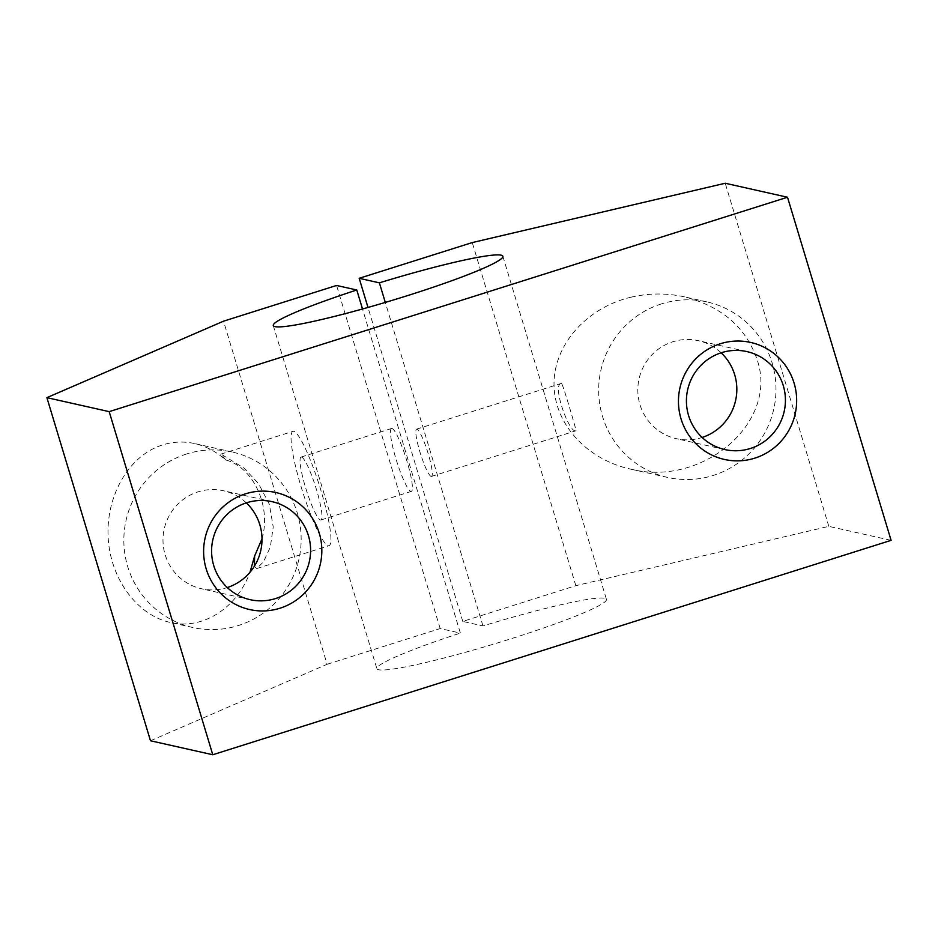 <?xml version="1.0" encoding="UTF-8"?>
<svg xmlns="http://www.w3.org/2000/svg" width="938" height="938" viewBox="0 0 938 938"><rect width="100%" height="100%" fill="white"/><g stroke="black" fill="none" stroke-linecap="round" stroke-linejoin="round"><path stroke-width="0.7" stroke-dasharray="4.69 3.52" d="M150.49 740.762L327.116 664.292L223.525 321.183M262.007 538.822C271.504 506.391 253.436 467.206 225.636 459.948C216.256 451.624 205.903 446.16 194.576 443.557C181.55 440.719 168.852 441.939 156.458 447.203C125.622 460.464 105.115 500.013 108.327 540.077C111.376 580.153 137.71 615.211 170.153 622.41C202.35 630.16 236.716 608.586 249.965 572.297M502.862 256.25L606.452 599.359A119.9 10.248 163.2 0 0 482.976 625.951L462.786 621.413L575.838 585.675L828.817 526.359L891.1 540.347M828.817 526.359L725.226 183.25M327.116 664.292L440.168 628.554L460.37 633.091L362.514 308.989M606.452 599.359A119.9 10.248 163.2 0 1 494.619 643.82A119.9 10.248 163.2 0 1 376.877 668.665A119.9 10.248 163.2 0 1 460.37 633.091M462.786 621.413L367.989 307.453M482.976 625.951L385.295 302.423M431.187 476.434A24.787 3.693 72.5 0 1 420.212 452.878A24.787 3.693 72.5 0 1 416.578 429.158A24.787 3.693 72.5 0 1 416.906 429.158A24.787 3.693 72.5 0 1 427.892 452.702A24.787 3.693 72.5 0 1 431.515 476.422A24.787 3.693 72.5 0 1 431.187 476.434M575.838 585.675L472.248 242.579M661.431 303.9A89.931 88.594 102.7 0 0 598.725 393.491A89.931 88.594 102.7 0 0 667.622 477.419A89.931 88.594 102.7 0 0 773.768 409.085A89.931 88.594 102.7 0 0 707.029 301.93A89.931 88.594 102.7 0 0 661.431 303.9M631.297 297.135C587.129 307.394 554.229 344.152 554.03 383.454C553.631 422.757 585.969 459.174 629.984 468.965C702.656 487.936 779.032 422.123 757.048 359.489C745.921 327.327 721.697 306.445 684.388 296.842C666.719 292.973 649.026 293.066 631.297 297.135M561.51 383.454L561.159 383.466C551.661 384.815 569.436 434.446 576.096 430.73C576.847 432.172 563.011 384.099 561.51 383.454M301.497 457.076A32.971 4.913 -107.5 0 0 301.051 457.087A32.971 4.913 -107.5 0 0 306.316 490.011A32.971 4.913 -107.5 0 0 320.937 519.969A32.971 4.913 -107.5 0 0 316.106 488.405A32.971 4.913 -107.5 0 0 301.497 457.076M391.943 428.49A32.971 4.913 -107.5 0 0 391.498 428.502A32.971 4.913 -107.5 0 0 396.751 461.414A32.971 4.913 -107.5 0 0 411.372 491.383A32.971 4.913 -107.5 0 0 406.553 459.819A32.971 4.913 -107.5 0 0 391.943 428.49M721.134 352.794A50.218 49.468 102.7 0 0 698.329 340.682A50.218 49.468 102.7 0 0 672.863 341.772A50.218 49.468 102.7 0 0 637.852 391.814A50.218 49.468 102.7 0 0 676.321 438.667A50.218 49.468 102.7 0 0 702.116 437.471M246.307 502.874A50.218 49.468 102.7 0 0 223.502 490.762A50.218 49.468 102.7 0 0 198.035 491.852A50.218 49.468 102.7 0 0 163.024 541.883A50.218 49.468 102.7 0 0 201.494 588.747A50.218 49.468 102.7 0 0 227.289 587.54M440.168 628.554L336.578 285.457M186.603 453.98A89.931 88.594 102.7 0 0 123.898 543.571A89.931 88.594 102.7 0 0 192.794 627.499A89.931 88.594 102.7 0 0 298.941 559.165A89.931 88.594 102.7 0 0 232.202 452.01A89.931 88.594 102.7 0 0 186.603 453.98M225.636 459.948L221.262 454.25L244.056 468.121L258.548 483.645L269.335 504.269L273.228 526.945L270.32 547.089L263.508 561.78L256.789 568.534L254.362 566.271M293.735 431.339A59.95 8.934 -107.5 0 0 292.926 431.363A59.95 8.934 -107.5 0 0 302.482 491.219A59.95 8.934 -107.5 0 0 329.062 545.693A59.95 8.934 -107.5 0 0 320.28 488.311A59.95 8.934 -107.5 0 0 293.735 431.339M707.029 301.93L684.388 296.842M667.622 477.419L629.984 468.965M431.515 476.422L576.096 430.73M416.578 429.158L561.159 383.466M320.937 519.969L411.372 491.383M301.051 457.087L391.498 428.502M746.929 351.598L698.329 340.682M724.922 449.583L676.321 438.667M272.102 501.666L223.502 490.762M250.094 599.663L201.494 588.747M232.202 452.01L194.576 443.557M192.794 627.499L170.153 622.41M273.286 325.556L376.877 668.665M256.789 568.534L329.062 545.693M220.653 454.203L292.926 431.363"/><path stroke-width="1.41" d="M385.295 302.423L379.386 282.842L359.195 278.305L472.248 242.579L725.226 183.25L787.51 197.238L891.1 540.347L212.774 754.75L150.49 740.762L46.9 397.653L223.525 321.183L336.578 285.457L356.78 289.994L362.514 308.989M249.965 572.297L254.632 556L262.007 538.822M367.989 307.453L359.195 278.305M720.29 343.765A59.95 59.059 102.7 0 0 697.239 445.022A59.95 59.059 102.7 0 0 795.143 414.068A59.95 59.059 102.7 0 0 720.29 343.765M721.463 352.688A50.218 49.468 102.7 0 0 686.452 402.719A50.218 49.468 102.7 0 0 724.922 449.583A50.218 49.468 102.7 0 0 784.191 411.43A50.218 49.468 102.7 0 0 746.929 351.598A50.218 49.468 102.7 0 0 721.463 352.688M702.116 437.471A50.218 49.468 102.7 0 0 721.134 352.794M245.463 493.845A59.95 59.059 102.7 0 0 222.412 595.102A59.95 59.059 102.7 0 0 320.315 564.148A59.95 59.059 102.7 0 0 245.463 493.845M246.635 502.768A50.218 49.468 102.7 0 0 211.625 552.799A50.218 49.468 102.7 0 0 250.094 599.663A50.218 49.468 102.7 0 0 309.364 561.51A50.218 49.468 102.7 0 0 272.102 501.666A50.218 49.468 102.7 0 0 246.635 502.768M227.289 587.54A50.218 49.468 102.7 0 0 246.307 502.874M212.774 754.75L109.183 411.641L46.9 397.653M787.51 197.238L109.183 411.641M254.362 566.271L254.632 556M379.386 282.842A119.9 10.248 163.2 0 1 502.862 256.25A119.9 10.248 163.2 0 1 391.029 300.711A119.9 10.248 163.2 0 1 273.286 325.556A119.9 10.248 163.2 0 1 356.78 289.994"/></g></svg>
